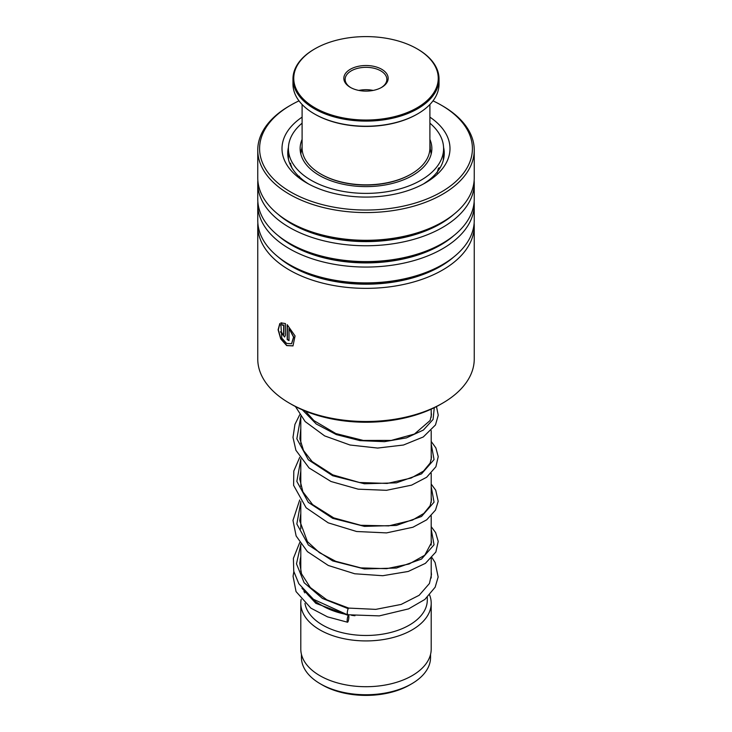 <?xml version="1.0" encoding="UTF-8"?>
<svg xmlns="http://www.w3.org/2000/svg" width="732" height="732" viewBox="0 0 732 732"><rect width="100%" height="100%" fill="white"/><g stroke="black" fill="none" stroke-linecap="round" stroke-linejoin="round"><path stroke-width="1.1" d="M430.553 654.371L430.553 657.473A64.553 37.268 180 0 1 411.649 683.825L409.71 684.951A61.817 35.685 180 0 1 322.29 684.951L320.351 683.825A64.553 37.268 180 0 1 301.447 657.473L301.447 654.371M411.649 683.825A64.553 37.268 180 0 1 320.351 683.825L322.29 684.951M431.203 558.424L431.203 577.722A65.203 37.643 180 0 1 431.203 577.996M336.995 611.44A65.203 37.643 180 0 1 319.893 604.339L319.893 604.339A65.203 37.643 180 0 1 307.248 594.055M354.965 615.722A61.296 35.392 180 0 1 351.506 615.301M346.401 614.441A61.296 35.392 180 0 1 322.656 605.94L319.893 604.339L322.656 605.94M427.296 597.33L427.296 600.084A61.296 35.392 180 0 1 389.461 632.777A61.296 35.392 180 0 1 322.656 625.101A61.296 35.392 180 0 1 304.97 603.351M429.62 595.006A65.203 37.643 180 0 1 431.203 603.278A65.203 37.643 180 0 1 390.952 638.057A65.203 37.643 180 0 1 319.893 629.895A65.203 37.643 180 0 1 300.797 603.278A65.203 37.643 180 0 1 301.145 599.343M431.203 603.278L431.203 649.064A65.203 37.643 180 0 1 390.952 683.844A65.203 37.643 180 0 1 319.893 675.682A65.203 37.643 180 0 1 300.797 649.064L300.797 603.278M303.926 591.749A65.203 37.643 180 0 1 304.329 591.053M442.54 403.195L440.325 404.467A105.115 60.683 180 0 1 437.123 406.242A105.115 60.683 180 0 1 291.675 404.467L289.46 403.195A108.245 62.495 0 0 0 439.246 405.016A108.245 62.495 0 0 0 442.54 403.195A108.245 62.495 0 0 0 474.244 359L474.244 225.859A108.245 62.495 180 0 1 439.246 271.874A108.245 62.495 180 0 1 322.473 283.083A108.245 62.495 180 0 1 257.755 225.859A108.245 62.495 180 0 1 257.856 223.132M299.013 100.851A106.415 61.442 0 0 0 293.99 103.358A106.415 61.442 0 0 0 290.75 105.152A106.415 61.442 0 0 0 289.186 191.107A106.415 61.442 0 0 0 438.01 193.834A106.415 61.442 0 0 0 441.25 105.152A106.415 61.442 0 0 0 432.987 100.851M441.25 105.152L442.54 105.893A108.245 62.495 180 0 1 474.244 150.078A108.245 62.495 180 0 1 439.246 196.094A108.245 62.495 180 0 1 322.473 207.302A108.245 62.495 180 0 1 257.755 150.078A108.245 62.495 180 0 1 289.46 105.893L290.75 105.152M429.904 117.129A83.988 48.486 180 0 1 425.393 182.881A83.988 48.486 180 0 1 422.831 184.29A83.988 48.486 180 0 1 306.607 182.881A83.988 48.486 180 0 1 302.096 117.129M288.435 147.315A78.251 45.174 0 0 0 287.749 153.281A78.251 45.174 0 0 0 308.712 184.052M474.144 223.132A108.245 62.495 180 0 1 474.244 225.859M474.144 201.831A108.245 62.495 180 0 1 474.244 204.567L474.244 220.396A108.245 62.495 180 0 1 442.54 264.591A108.245 62.495 180 0 1 439.246 266.411A108.245 62.495 180 0 1 289.46 264.591A108.245 62.495 180 0 1 257.755 220.396L257.755 204.567A108.245 62.495 180 0 1 257.856 201.831M474.244 204.567A108.245 62.495 180 0 1 439.246 250.582A108.245 62.495 180 0 1 322.473 261.782A108.245 62.495 180 0 1 257.755 204.567M474.144 180.539A108.245 62.495 180 0 1 474.244 183.265L474.244 199.104A108.245 62.495 180 0 1 442.54 243.289A108.245 62.495 180 0 1 439.246 245.119A108.245 62.495 180 0 1 289.46 243.289A108.245 62.495 180 0 1 257.755 199.104L257.755 183.265A108.245 62.495 180 0 1 257.856 180.539M474.244 183.265A108.245 62.495 180 0 1 439.246 229.281A108.245 62.495 180 0 1 322.473 240.489A108.245 62.495 180 0 1 257.755 183.265M474.244 150.078L474.244 177.803A108.245 62.495 180 0 1 442.54 221.997A108.245 62.495 180 0 1 439.246 223.818A108.245 62.495 180 0 1 289.46 221.997A108.245 62.495 180 0 1 257.755 177.803L257.755 150.078M257.755 225.859L257.755 359A108.245 62.495 0 0 0 289.46 403.195M283.531 334.625L283.705 325.136L282.113 325.2L280.951 322.849L285.425 323.571L285.425 335.229L284.602 337.022L280.411 331.761A108.245 62.495 180 0 0 282.04 332.941C282.589 334.698 283.147 335.082 283.705 334.094L283.906 325.035L282.314 325.1L281.161 322.757M279.825 323.507L280.96 325.877L281.829 338.147L286.596 343.418L291.546 343.738L293.55 337.113L289.003 328.458L289.003 340.618A108.245 62.495 180 0 1 287.191 339.529L287.191 324.679L295.069 335.942L292.983 345.916L286.679 345.596L280.713 338.898L278.096 329.766L279.825 323.507M423.288 184.052A78.251 45.174 0 0 0 444.251 153.281A78.251 45.174 0 0 0 443.565 147.315M291.629 343.683L293.733 337.013L289.003 328.458M289.003 340.398A107.979 62.339 180 0 1 287.383 339.428L287.383 324.825M293.065 345.861L286.843 345.477L280.969 338.898L278.325 329.885L279.862 323.59M284.702 336.967L280.63 331.916M283.632 334.597L283.906 333.993M347.782 614.148C346.675 617.369 347.297 609.957 348.24 608.685L348.707 608.091L326.856 599.828L310.331 587.549L301.52 573.787L299.754 563.301L300.797 556.183M348.011 621.642A3.395 0.705 98.6 0 0 348.825 617.945A3.395 0.705 98.6 0 0 348.524 615.521A3.395 0.705 98.6 0 0 348.011 616.106A3.395 0.705 98.6 0 0 347.197 619.794A3.395 0.705 98.6 0 0 347.499 622.218A3.395 0.705 98.6 0 0 348.011 621.642M431.962 557.61L435.101 562.505L438.157 576.99L435.165 587.201L424.835 599.462L408.575 608.887L379.268 615.887L347.316 614.743L313.442 599.279L298.83 583.733L293.761 571.289L293.404 558.333L299.727 542.54M429.904 143.17L430.315 148.074M302.096 123.177A77.592 44.798 0 0 0 293.578 132.501A77.592 44.798 0 0 0 288.408 148.596A77.592 44.798 0 0 0 351.827 192.635A77.592 44.798 0 0 0 438.422 164.682A77.592 44.798 0 0 0 443.592 148.596L443.574 153.921M443.592 155.321L443.253 160.445M439.593 168.635L438.422 168.296L437.077 172.953M428.266 180.639L424.185 183.485M410.268 189.798L406.287 191.134M387.32 195.49L384.812 195.847M362.706 197.045L361.022 197M339.602 194.62L336.537 193.998M319.179 188.847L314.925 187.081M302.719 179.852L299.15 176.751M292.004 167.967L290.329 163.346L290.201 164.435M300.212 150.408L300.385 149.63L300.477 150.49M302.096 139.391A65.862 38.027 0 0 0 300.138 148.596A65.862 38.027 0 0 0 353.968 185.974A65.862 38.027 0 0 0 427.461 162.248A65.862 38.027 0 0 0 431.862 148.596A65.862 38.027 0 0 0 429.904 139.391M443.592 148.596A77.592 44.798 0 0 0 429.904 123.177M302.096 104.475L302.096 147.956A63.904 36.893 0 0 0 302.225 150.28A63.904 36.893 0 0 0 320.817 174.042A63.904 36.893 0 0 0 411.183 174.042A63.904 36.893 0 0 0 429.904 147.956L429.904 104.475M438.102 75.689A72.248 41.715 0 0 0 417.084 48.815A72.248 41.715 0 0 0 314.916 48.815A72.248 41.715 0 0 0 293.898 80.941A72.248 41.715 0 0 0 370.548 119.947A72.248 41.715 0 0 0 438.102 75.689M417.368 48.98A73.035 42.163 180 0 1 417.643 49.136A73.035 42.163 180 0 1 438.889 76.293A73.035 42.163 180 0 1 439.035 78.955A73.035 42.163 180 0 1 368.297 121.091A73.035 42.163 180 0 1 293.111 81.609A73.035 42.163 180 0 1 292.965 78.955A73.035 42.163 180 0 1 314.357 49.136A73.035 42.163 180 0 1 314.632 48.98M292.965 78.955L292.965 84.061A73.035 42.163 0 0 0 293.111 86.715A73.035 42.163 0 0 0 314.357 113.881A73.035 42.163 0 0 0 417.643 113.881A73.035 42.163 0 0 0 439.035 84.061L439.035 78.955M388.125 77.51A22.17 12.801 180 0 1 381.674 87.364A22.17 12.801 180 0 1 350.326 87.364A22.17 12.801 180 0 1 343.875 79.12A22.17 12.801 180 0 1 364.6 65.541A22.17 12.801 180 0 1 388.125 77.51M381.198 87.63A20.862 12.051 0 0 0 386.862 79.376A20.862 12.051 0 0 0 386.825 78.617A20.862 12.051 0 0 0 365.341 67.335A20.862 12.051 0 0 0 345.138 79.376A20.862 12.051 0 0 0 345.175 80.136A20.862 12.051 0 0 0 350.802 87.63M410.908 174.198A63.117 36.444 180 0 1 410.634 174.362A63.117 36.444 180 0 1 321.366 174.362A63.117 36.444 180 0 1 321.092 174.198M417.368 114.036A72.248 41.715 180 0 1 417.084 114.201A72.248 41.715 180 0 1 314.916 114.201A72.248 41.715 180 0 1 314.632 114.036M373.164 90.429A20.862 12.051 0 0 0 358.836 90.429M453.932 256.841A105.271 60.774 180 0 1 437.233 268.177A105.271 60.774 180 0 1 278.068 256.841M453.932 235.548A105.271 60.774 180 0 1 437.233 246.885A105.271 60.774 180 0 1 278.068 235.548M453.932 214.247A105.271 60.774 180 0 1 437.233 225.584A105.271 60.774 180 0 1 278.068 214.247M442.54 264.591L440.435 265.798A105.271 60.774 180 0 1 437.233 267.573A105.271 60.774 180 0 1 291.565 265.798L289.46 264.591M442.54 243.289L440.435 244.506A105.271 60.774 180 0 1 437.233 246.281A105.271 60.774 180 0 1 291.565 244.506L289.46 243.289M442.54 221.997L440.435 223.205A105.271 60.774 180 0 1 437.233 224.98A105.271 60.774 180 0 1 291.565 223.205L289.46 221.997M348.24 608.685L322.437 598.437L304.137 582.718L296.478 563.823L300.797 544.526M431.203 529.154L434.049 544.791L421.522 559.056L396.442 568.032L364.435 568.965L332.685 560.922L308.337 544.983L296.844 523.993L300.797 501.942M431.203 486.57L434.049 502.198L421.522 516.463L396.442 525.439L364.435 526.372L332.685 518.329L308.337 502.381L296.844 481.391L300.797 459.339M431.203 443.967L434.049 459.605L421.522 473.869L396.442 482.846L364.435 483.779L332.685 475.736L308.337 459.788L296.844 438.797L300.797 416.746M434.277 407.697L433.079 419.436L423.407 430.041L406.48 437.873L384.428 441.671L360.007 440.627L336.29 434.579L316.251 423.993L302.408 409.883M431.194 154.004L429.904 146.647M431.203 409.161L431.203 417.295M431.203 430.645L431.203 459.888M431.203 473.238L431.203 502.491M431.203 515.84L431.203 545.084M304.704 591.465L304.704 592.883M300.797 416.307L300.797 443.72M300.797 458.9L300.797 486.313M300.797 501.493L300.797 528.907M300.797 544.086L300.797 571.491M302.096 146.647L300.806 154.004M431.203 540.006L431.468 542.604L424.789 555.204L409.115 564.006L386.597 568.682L360.803 567.876L335.778 561.316L319.39 552.633L307.403 541.588L299.754 520.818L300.797 513.589M431.203 497.421L431.468 499.938L430.132 505.702L423.846 513.434L412.436 520.123L388.71 525.887L360.757 525.283L333.737 517.872L312.582 504.577L302.874 491.812L299.754 479.012L300.797 470.996M431.203 454.828L431.459 457.546L430.187 462.99L423.471 471.133L411.1 478.078L387.191 483.44L359.403 482.489L332.786 474.867L312.097 461.535L303.542 450.546L299.882 438.825L300.797 428.403M431.203 412.235L431.459 414.705L430.151 420.479L414.413 434.058L391.227 440.408L363.301 440.435L335.842 433.554L313.918 420.598L305.491 411.183M348.707 608.091L375.772 609.372L401.136 604.431L419.162 595.29L429.437 583.496L431.459 574.565L431.203 571.848M301.959 588.235L315.849 603.324L348.524 615.521M300.797 558.37L300.129 559.193M293.843 571.665L293.065 576.258L296.039 591.575L310.926 608.173L327.515 616.866L347.499 622.218M431.203 526.656L435.641 532.649L438.212 541.415L435.869 552.01L425.402 563.356L408.255 571.454L382.772 575.718L354.727 573.769L328.311 565.479L307.413 551.626L296.14 535.989L292.974 520.406L299.727 499.956M431.203 484.062L435.723 490.22L438.193 501.31L435.503 510.085L426.701 519.821L412.921 527.241L386.551 532.896L356.603 531.505L328.192 522.831L306.122 507.77L293.605 485.334L293.807 471.024L299.727 457.363M431.203 441.469L435.86 447.893L438.23 456.612L435.915 466.732L426.637 477.273L411.594 485.142L386.478 490.312L358.158 489.168L330.983 481.491L309.069 467.958L295.902 450.272L292.992 437.37L294.941 424.377L299.727 414.76M436.482 406.58L438.239 415.209L435.494 424.926L423.288 436.967L403.469 445.019L377.602 448.066L349.997 445.01L324.642 435.897L305.153 421.568L295.444 406.544M288.408 148.596L288.408 159.1M288.408 150.161A6.524 6.524 0 0 0 288.408 155.404M300.898 152.659A6.524 6.524 0 0 0 300.257 149.969M290.668 163.199A6.524 6.524 0 0 0 290.265 164.627M299.406 176.284A6.524 6.524 0 0 0 299.315 176.915M439.401 168.936A6.524 6.524 0 0 0 439.099 167.701M444.077 156.245A6.524 6.524 0 0 0 443.51 154.37M314.916 48.815L314.357 49.136M417.084 48.815L417.643 49.136M417.084 114.201L417.643 113.881M314.916 114.201L314.357 113.881M410.634 174.362L411.183 174.042M321.366 174.362L320.817 174.042"/></g></svg>
